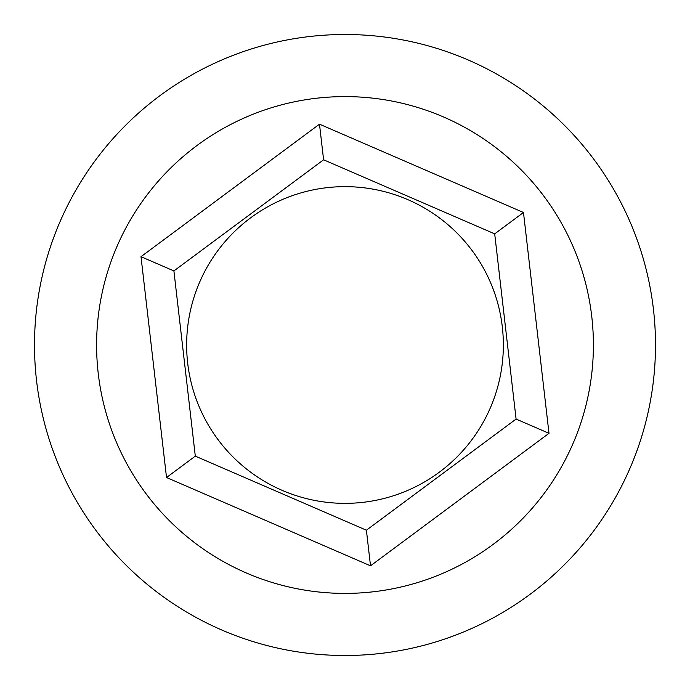 <?xml version="1.0" encoding="UTF-8"?>
<svg xmlns="http://www.w3.org/2000/svg" width="690" height="690" viewBox="0 0 690 690"><rect width="100%" height="100%" fill="white"/><g stroke="black" fill="none" stroke-linecap="round" stroke-linejoin="round"><path stroke-width="1.03" d="M345 186.645A158.355 158.355 0 0 0 186.645 345A158.355 158.355 0 0 0 345 503.355A158.355 158.355 0 0 0 503.355 345A158.355 158.355 0 0 0 345 186.645M345 593.4A248.4 248.4 0 0 0 593.4 345A248.4 248.4 0 0 0 345 96.6A248.4 248.4 0 0 0 96.6 345A248.4 248.4 0 0 0 345 593.4M345 34.5A310.5 310.5 0 0 1 655.5 345A310.5 310.5 0 0 1 345 655.5A310.5 310.5 0 0 1 34.5 345A310.5 310.5 0 0 1 345 34.5M173.906 270.929L195.305 456.133L366.399 530.205L516.094 419.072L494.695 233.867L323.601 159.795L173.906 270.929L141.001 256.689L319.487 124.174L523.477 212.494L494.695 233.867M323.601 159.795L319.487 124.174M523.477 212.494L548.999 433.311L516.094 419.072M195.305 456.133L166.523 477.506L141.001 256.689M548.999 433.311L370.513 565.826L366.399 530.205M370.513 565.826L166.523 477.506"/></g></svg>
